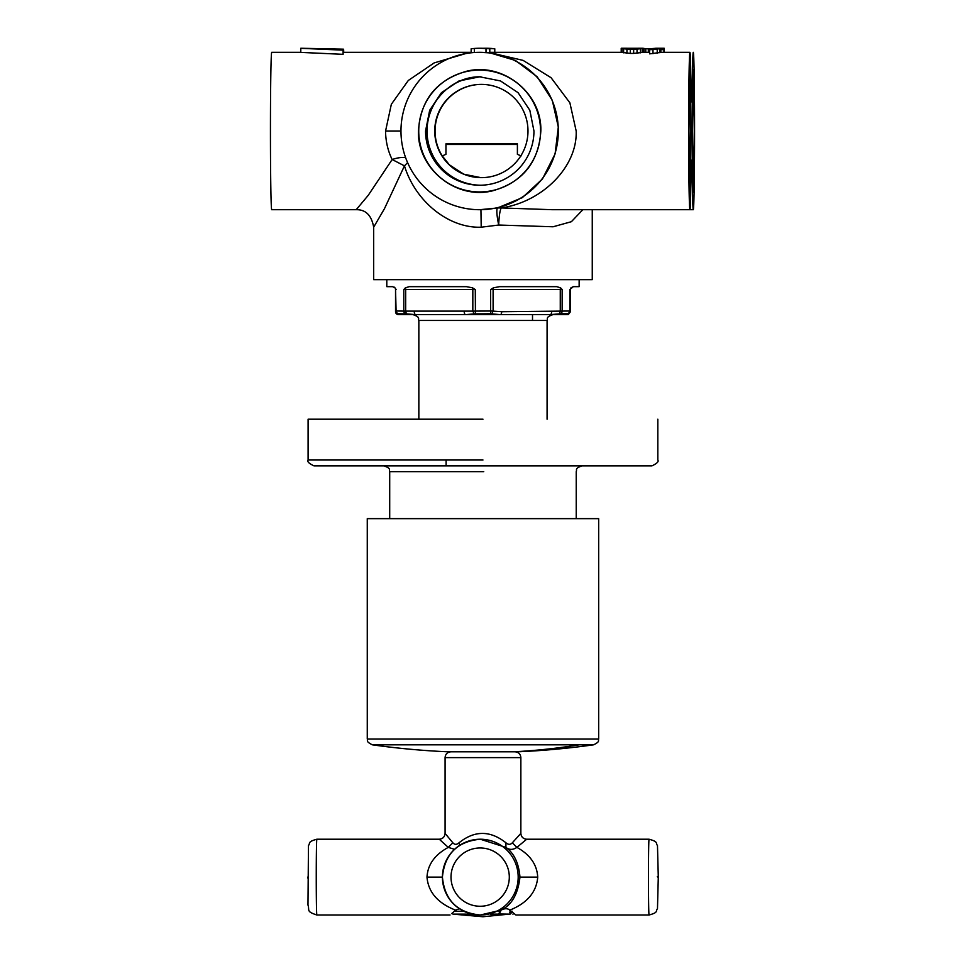 <?xml version="1.0" encoding="UTF-8"?>
<svg xmlns="http://www.w3.org/2000/svg" width="965" height="965" viewBox="0 0 965 965"><rect width="100%" height="100%" fill="white"/><g stroke="black" fill="none" stroke-linecap="round" stroke-linejoin="round"><path stroke-width="1.45" d="M479.641 70.107A60.916 60.904 -90 0 0 418.738 131.023A60.916 60.904 -90 0 0 479.641 191.926A60.916 60.904 -90 0 0 540.545 131.023A60.916 60.904 -90 0 0 479.641 70.107M481.053 185.232C454.539 185.787 430.016 164.159 427.266 137.778C422.393 106.669 449.569 75.849 481.053 76.814M690.904 131.023A60.916 0.977 90 0 0 689.927 70.107A60.916 0.977 90 0 0 688.95 131.023A60.916 0.977 90 0 0 689.927 191.926A60.916 0.977 90 0 0 690.904 131.023M694.281 131.023A60.916 0.977 90 0 0 693.304 70.107A60.916 0.977 90 0 0 692.327 131.023A60.916 0.977 90 0 0 693.304 191.926A60.916 0.977 90 0 0 694.281 131.023L693.304 192.228L692.315 131.023L693.304 69.818L694.281 131.023M598.674 739.045L598.674 518.639L367.267 518.639L367.267 739.045C368.328 740.541 364.951 741.048 372.285 744.811L593.656 744.811C600.845 741.216 597.649 740.589 598.674 739.045L367.267 739.045M593.656 744.811A792.723 792.723 0 0 1 518.229 751.795L447.7 751.795A792.723 792.723 0 0 1 372.285 744.811M451.813 913.614L455.492 910.128C437.772 903.144 428.267 892.143 426.988 877.113C427.688 864.64 434.793 854.725 448.279 847.379L454.551 849.321M426.988 877.113L442.416 877.113C444.66 854.097 457.289 841.468 480.305 839.224A37.888 37.888 -90 0 0 442.416 877.113A37.888 37.888 -90 0 0 480.305 915.001A37.888 37.888 -90 0 0 518.181 877.113A37.888 37.888 -90 0 0 480.305 839.224L505.889 847.379C509.255 850.032 512.922 850.032 516.902 847.379C530.075 854.688 537.01 864.592 537.722 877.113C536.516 892.082 527.216 903.083 509.846 910.128L515.901 915.001L649.071 915.001A37.888 0.603 90 0 1 648.456 877.113A37.888 0.603 90 0 1 648.456 876.329A37.888 0.603 90 0 1 649.071 839.224L526.625 839.224C523.127 838.838 521.209 836.896 520.859 833.398L520.859 757.622C520.545 754.111 518.603 752.169 515.033 751.795M459.714 845.304L459.014 842.807C474.551 830.31 490.196 830.31 505.962 842.807L505.889 847.379C514.08 853.205 518.772 863.12 519.966 877.113C518.012 894.06 511.727 905.061 501.125 910.128L480.305 915.001C457.289 912.757 444.66 900.128 442.416 877.113M316.87 839.224A37.888 0.603 90 0 0 316.255 877.113A37.888 0.603 90 0 0 316.255 878.222A37.888 0.603 90 0 0 316.87 915.001C305.748 911.382 309.825 910.345 307.98 905.013L308.462 845.521C310.561 843.145 307.123 841.842 316.87 839.224L439.256 839.224L448.279 847.379L452.862 842.807C454.66 844.821 456.722 844.821 459.014 842.807M455.492 910.128L459.412 908.728M505.962 842.807C508.326 844.821 510.437 844.821 512.331 842.807L520.847 833.398C521.221 836.908 523.163 838.85 526.685 839.224L516.902 847.379L512.331 842.807M520.835 757.622L445.082 757.622L445.082 833.398C444.732 836.896 442.802 838.838 439.316 839.224L439.256 839.224C442.778 838.85 444.72 836.908 445.082 833.398L452.862 842.807M450.04 915.001L316.87 915.001M501.125 910.128C504.695 908.27 507.602 908.27 509.846 910.128M509.749 910.055L510.606 913.988L509.158 914.132L498.796 913.988L500.087 910.683M512.174 911.25L510.606 913.988M630.7 49.215L626.249 48.286L638.034 48.286A82.773 1.327 90 0 1 638.07 48.25L643.112 48.25M691.037 92.869A78.684 1.267 90 0 0 689.927 52.327A78.684 1.267 90 0 0 688.66 131.023A78.684 1.267 90 0 0 689.927 209.707A78.684 1.267 90 0 0 691.037 169.177L691.278 160.166L691.953 160.166L692.195 169.177A78.684 1.267 90 0 0 693.304 209.707A78.684 1.267 90 0 0 694.559 131.023A78.684 1.267 90 0 0 693.304 52.327A78.684 1.267 90 0 0 692.195 92.869L691.953 101.88L691.278 101.88L691.037 92.869L692.195 92.869M489.798 52.641L523.066 60.373L551.075 77.707L569.881 102.821L576.177 131.023C577.504 166.233 543.15 201.782 501.245 207.945L552.426 209.707L693.304 209.707M689.927 52.327L660.784 52.327A78.684 1.267 90 0 0 660.723 52.424L649.602 53.859L649.602 49.71A82.773 1.327 90 0 1 649.686 48.913L655.681 48.346A82.773 1.327 90 0 1 655.742 48.25L660.784 48.25M649.602 52.327L643.112 52.327A78.684 1.267 90 0 0 643.076 52.363L633.655 53.413L633.655 49.275L630.29 49.275L630.29 53.413L633.655 53.413M489.798 52.327L621.207 52.327L630.29 53.413M688.95 131.023L689.927 69.818L690.916 131.023L689.927 192.228L688.95 131.023M648.323 52.327L648.323 48.865L655.778 48.298M626.936 53.268L626.936 49.143L630.29 49.275M623.619 52.834L623.619 48.72L626.936 49.143M621.991 52.532L621.991 48.431L623.619 48.72M621.207 52.363L621.207 48.286L621.991 48.431M626.285 48.25L621.243 48.25A82.773 1.327 90 0 0 621.207 48.286M489.798 52.81L515.431 60.457L537.179 76.79L552.294 100.3L558.313 127.018L555.08 153.93L542.475 178.935L522.355 197.632L497.506 207.945L501.245 207.945C499.93 210.334 499.074 216.027 498.676 225.038C496.746 215.183 496.324 209.489 497.445 207.97L479.641 209.707A78.684 78.684 -90 0 0 558.325 131.023A78.684 78.684 -90 0 0 479.641 52.327A78.684 78.684 -90 0 0 400.97 131.023A78.684 78.684 -90 0 0 479.641 209.707M489.798 48.781A82.773 82.761 -90 0 0 486.312 48.455L485.986 48.455A82.773 82.761 -90 0 0 480.16 48.25L489.798 48.781L489.798 52.882L479.641 52.327M491.607 48.479L491.607 48.455A82.773 82.761 -90 0 0 485.781 48.25L482.97 48.286M582.836 209.707L571.389 221.697L553.078 226.775L498.688 225.038L481.209 227.197C449.075 228.452 415.553 201.89 404.456 165.859L384.444 208.717L373.672 227.173L373.672 279.657L592.257 279.657L592.257 209.707M407.592 162.615L404.456 165.859L392.152 159.527L368.196 195.376L356.206 209.707C365.711 209.502 371.537 215.328 373.672 227.173M418.448 131.023C420.547 99.709 436.699 79.745 466.879 71.169C503.308 62.086 542.113 93.496 540.834 131.023C538.735 162.337 522.596 182.288 492.403 190.877C455.975 199.948 417.169 168.549 418.448 131.023M474.334 52.508L474.334 48.455A82.773 82.761 -90 0 1 480.16 48.25M471.149 52.785L471.149 48.781A82.773 82.761 -90 0 1 474.334 48.479M494.78 52.327L494.78 48.781A82.773 82.761 -90 0 0 491.281 48.455L491.607 48.455M494.78 48.781L485.202 48.383M486.312 52.544L486.312 48.455M485.986 52.544L485.986 48.455M663.92 52.327L663.92 49.649L660.832 49.649M621.617 48.25L627.045 48.25A82.773 1.327 90 0 0 626.973 48.371M664.258 52.327L664.258 48.479A82.773 1.327 90 0 0 664.161 48.25A82.773 1.327 90 0 0 663.92 49.649M647.925 48.841L651.254 48.841M481.475 84.389A46.634 46.622 -90 0 0 442.247 155.908L445.951 154.34L445.951 143.845L517.397 143.845L517.397 154.34L521.112 155.908M442.247 155.908L449.364 164.822L463.791 174.195L480.847 177.644M356.206 209.707L271.696 209.707A78.684 1.267 -90 0 1 270.441 131.023A78.684 1.267 -90 0 1 271.696 52.327L300.791 52.327M300.791 52.399L300.791 48.322L343.106 50.144L343.106 54.33L300.791 52.399M343.106 54.33L343.19 49.167L300.839 48.25A82.773 1.327 90 0 0 300.791 48.322M343.673 52.327L343.673 50.192A82.773 1.327 90 0 0 343.588 49.203L343.588 52.327M343.19 49.167A82.773 1.327 90 0 0 343.106 50.144M465.685 53.582L434.154 62.918L408.304 80.469L391.344 104.28L385.566 131.023M480.498 76.814A54.209 54.197 -90 0 0 427.037 131.023A54.209 54.197 -90 0 0 480.498 185.22M434.733 131.023A46.634 46.622 -90 0 0 481.354 177.644A46.634 46.622 -90 0 0 527.988 131.023A46.634 46.622 -90 0 0 481.354 84.389A46.634 46.622 -90 0 0 434.733 131.023M533.959 131.023A54.209 54.197 90 0 1 479.762 185.232A54.209 54.197 90 0 1 425.553 131.023L429.678 110.275L441.427 92.688L459.014 80.939L479.762 76.814L500.497 80.939L518.084 92.688L529.833 110.275L533.959 131.023M400.97 131.023L385.542 131.023C385.698 141.409 387.906 150.914 392.152 159.527A17.491 5.862 158.5 0 1 405.626 157.705M637.033 53.268L637.033 49.143L633.655 49.275M640.446 52.834L640.446 48.72L637.033 49.143M642.183 52.532L642.183 48.431L640.446 48.72M643.076 52.363L643.076 48.286L642.183 48.431M643.16 52.327L643.076 48.286L644.053 48.467L644.053 52.327M645.778 52.327L645.778 48.684L644.053 48.467M648.323 48.865L645.778 48.684M652.979 53.702L652.979 49.553L649.602 49.71M657.225 53.268L657.225 49.143L652.979 49.553M659.819 52.737L659.819 48.636L657.225 49.143M660.723 52.424L660.723 48.346L659.819 48.636M660.832 52.327L660.832 48.298M446.107 460.003L446.107 465.842M394.058 287.027L394.95 287.823L392.622 286.653L386.796 286.653L386.796 279.657M396.096 289.56L394.95 287.823A2.919 2.919 0 0 1 395.541 289.56A2.919 2.919 0 0 0 394.95 287.823A2.919 2.919 0 0 1 395.541 289.56L396.096 311.019A2.919 2.63 90 0 0 397.833 313.758L406.374 313.878L405.674 311.116L396.096 311.019M472.536 287.823A2.919 1.46 -90 0 1 472.826 289.56L475.275 289.56L472.536 287.823L466.348 286.653L409.244 286.653L405.384 287.823L403.792 289.56L403.792 311.019A2.919 2.4 90 0 0 405.372 313.758M560.556 287.823A2.919 1.46 -90 0 0 560.267 289.56L562.149 289.56L560.556 287.823L556.696 286.653L499.593 286.653L493.392 287.823L490.654 289.56L490.654 311.019L472.826 311.116L472.826 289.56L405.674 289.56L405.674 311.116L472.826 311.116L474.201 313.878L465.685 314.626L398.449 314.626L415.734 314.626L406.374 313.878M579.145 279.657L579.145 286.653L573.319 286.653L569.832 289.56L569.832 311.019L560.267 311.116L560.267 289.56L493.103 289.56L493.103 311.116L490.654 311.019L490.51 313.758L474.201 313.878M562.149 289.56L562.149 311.019A2.919 2.4 90 0 1 560.569 313.758L550.195 314.626L567.492 314.626L570.399 311.719L570.399 289.56A2.919 2.919 0 0 1 570.978 287.823L573.319 286.653M395.541 311.116L398.449 314.626L395.541 311.719L395.541 289.56M568.059 314.578L569.832 311.019A2.919 2.63 90 0 1 568.096 313.758L560.569 313.758M556.503 314.313L559.133 313.951M532.511 320.452L532.511 314.626L550.195 314.626L465.685 314.626A2.919 1.46 -90 0 1 464.225 311.719M559.555 313.878L560.267 311.116L501.716 311.719A2.919 1.46 -90 0 1 500.256 314.626L490.51 313.758M570.399 311.719L568.096 313.758M532.511 314.626L484.442 314.626M398.449 314.626A2.919 2.919 0 0 1 395.541 311.719A2.919 2.919 0 0 0 398.449 314.626L395.541 311.719M491.74 313.878L493.103 311.116L501.716 311.719M396.941 314.204A2.919 2.919 0 0 1 395.566 312.153A2.919 2.919 0 0 0 396.941 314.204M482.15 465.842L418.846 465.842M576.226 518.639L576.226 471.668C577.347 469.919 574.115 468.58 582.064 465.842L483.779 465.842M482.97 419.208L308.1 419.208L308.1 460.003C306.966 461.511 308.921 463.465 313.927 465.842L652.002 465.842C657.02 463.465 658.962 461.511 657.828 460.003L657.828 419.208M579.241 744.811A792.723 689.493 90 0 1 513.645 751.795M509.303 877.113A29.143 29.143 -90 0 0 480.461 847.97A29.143 29.143 -90 0 0 451.017 877.113A29.143 29.143 -90 0 0 479.858 906.256A29.143 29.143 -90 0 0 509.303 877.113M519.966 877.113L537.722 877.113M657.346 876.51L658.275 877.716L657.346 876.51M307.654 877.113L307.654 877.969M472.235 914.132L453.068 914.132L482.97 916.75L509.158 914.132M510.34 910.526L509.749 912.697M511.245 911.25L510.34 911.25M498.929 911.25L500.63 911.25L500.63 910.393M454.165 911.25L463.876 911.25M500.244 914.132L490.522 914.132M480.932 209.707L481.209 227.197M691.037 169.177L692.195 169.177M445.951 144.473L517.397 144.473M552.921 314.626C544.948 317.401 548.204 318.727 547.083 320.452L418.846 320.452L418.846 419.208M475.275 289.56L475.431 313.758M405.384 287.823A2.919 1.46 90 0 1 405.674 289.56L403.792 289.56M493.392 287.823A2.919 1.46 90 0 0 493.103 289.56L490.654 289.56M415.734 314.626L415.734 314.626A2.919 1.46 -90 0 1 414.287 311.719M550.195 314.626A2.919 1.46 -90 0 0 551.654 311.719M389.703 518.639L389.703 471.668L483.73 471.668M482.97 460.003L308.1 460.003M649.071 915.001C658.818 912.395 655.368 911.081 657.479 908.704L658.287 877.113L657.479 845.521C655.368 843.145 658.818 841.842 649.071 839.224M445.082 757.622C445.396 754.111 447.338 752.169 450.908 751.795M499.11 913.939L500.63 911.25M453.068 914.132L451.644 913.469M514.128 913.614L512.873 914.132M658.733 48.25L664.161 48.25M343.19 52.327L471.149 52.327M568.433 314.469L570.399 311.779M418.846 320.452C417.736 318.727 420.993 317.401 413.02 314.626M547.083 320.452L547.083 419.208M389.703 471.668C388.593 469.943 391.85 468.604 383.877 465.842"/></g></svg>
